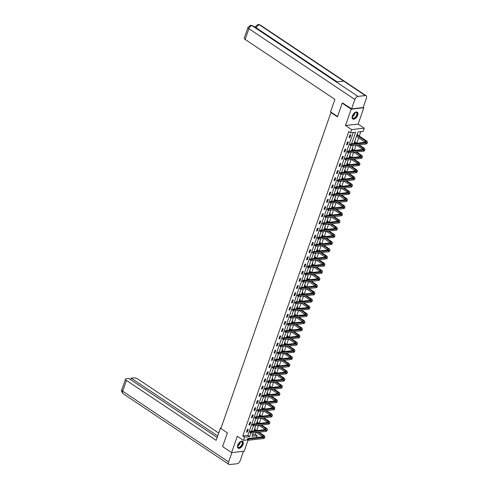 <?xml version="1.0" encoding="UTF-8"?>
<svg xmlns="http://www.w3.org/2000/svg" width="489" height="489" viewBox="0 0 489 489"><rect width="100%" height="100%" fill="white"/><g stroke="black" fill="none" stroke-linecap="round" stroke-linejoin="round"><path stroke-width="0.73" d="M243.045 444.483A4.065 2.256 123.7 0 0 242.648 441.396A4.065 2.256 123.7 0 0 237.733 445.076A4.065 2.256 123.7 0 0 238.137 448.156A4.065 2.256 123.7 0 0 243.045 444.483M357.679 115.294A4.065 2.256 123.7 0 0 357.282 112.213A4.065 2.256 123.7 0 0 352.373 115.887A4.065 2.256 123.7 0 0 352.771 118.968A4.065 2.256 123.7 0 0 357.679 115.294M252.55 434.843L255.344 434.532L257.147 435.736L256.523 437.514M331.524 112.458L330.937 112.525L220.887 428.541L227.379 432.875L222.599 446.598L231.609 452.618L244.2 451.213L248.082 440.082M363.229 107.366L363.81 107.751L351.212 109.157L345.521 125.502L351.646 129.597L364.244 128.191L363.119 131.419L358.015 131.987L353.993 143.528M345.521 125.502L358.119 124.102L363.81 107.751M358.119 124.102L364.244 128.191M255.344 434.532L256.059 432.472M256.719 430.589L258.565 425.289M259.219 423.407L261.065 418.101M261.719 416.225L263.565 410.919M264.225 409.036L266.071 403.737M266.725 401.854L268.571 396.548M269.225 394.672L271.071 389.366M271.725 387.484L273.571 382.184M274.231 380.301L276.077 374.996M276.731 373.113L278.577 367.814M279.231 365.931L281.077 360.631M281.737 358.749L283.583 353.443M284.237 351.56L286.083 346.261M286.737 344.378L288.583 339.079M289.237 337.196L291.089 331.89M291.744 330.008L293.589 324.708M294.244 322.826L296.089 317.526M296.744 315.643L298.59 310.338M299.25 308.455L301.096 303.156M301.75 301.273L303.596 295.973M304.25 294.091L306.096 288.785M306.756 286.902L308.602 281.603M309.256 279.72L311.102 274.421M311.756 272.538L313.602 267.232M314.256 265.35L316.108 260.05M316.762 258.168L318.608 252.868M319.262 250.985L321.108 245.68M321.762 243.797L323.608 238.498M324.268 236.615L326.114 231.315M326.768 229.433L328.614 224.127M329.268 222.244L331.114 216.945M331.774 215.062L333.62 209.757M334.274 207.88L336.12 202.574M336.774 200.692L338.62 195.392M339.274 193.51L341.126 188.204M341.78 186.327L343.626 181.022M344.28 179.139L346.126 173.839M346.78 171.957L348.626 166.651M349.287 164.775L351.133 159.469M351.787 157.586L353.633 152.287M354.287 150.404L356.133 145.099M356.793 143.222L358.688 137.77M359.274 136.076L360.809 131.675M330.937 112.525L337.428 116.859L342.202 103.136L342.936 103.057M342.202 103.136L351.212 109.157M357.306 134.023L357.63 133.986L357.373 134.738M356.34 136.786L356.762 136.48M354.806 141.211L355.13 141.174L354.867 141.92M352.3 148.393L352.63 148.356L352.367 149.102M349.8 155.575L350.124 155.539L349.867 156.291M347.3 162.764L347.624 162.727L347.367 163.473M344.794 169.946L345.124 169.909L344.861 170.655M342.294 177.128L342.624 177.091L342.361 177.843M339.794 184.316L340.118 184.28L339.861 185.025M337.288 191.499L337.618 191.462L337.355 192.208M334.788 198.681L335.118 198.644L334.855 199.396M332.288 205.869L332.612 205.832L332.355 206.578M329.788 213.051L330.112 213.015L329.855 213.76M327.282 220.233L327.612 220.197L327.349 220.949M324.782 227.422L325.106 227.385L324.849 228.131M322.282 234.604L322.606 234.567L322.349 235.313M319.775 241.786L320.106 241.749L319.843 242.501M317.275 248.974L317.606 248.938L317.343 249.683M314.775 256.157L315.099 256.12L314.843 256.866M312.269 263.339L312.599 263.302L312.337 264.054M309.769 270.527L310.099 270.49L309.837 271.236M307.269 277.709L307.593 277.673L307.337 278.418M304.769 284.891L305.093 284.855L304.836 285.607M302.263 292.08L302.593 292.043L302.33 292.789M299.763 299.262L300.093 299.225L299.83 299.971M297.263 306.444L297.587 306.407L297.33 307.159M294.757 313.632L295.087 313.596L294.824 314.341M292.257 320.815L292.587 320.778L292.324 321.524M289.757 327.997L290.081 327.96L289.824 328.712M287.251 335.185L287.581 335.148L287.318 335.894M284.751 342.367L285.081 342.331L284.818 343.076M282.251 349.549L282.575 349.519L282.318 350.265M279.751 356.738L280.075 356.701L279.818 357.447M277.245 363.92L277.575 363.883L277.312 364.635M274.745 371.108L275.075 371.072L274.812 371.817M272.245 378.29L272.569 378.254L272.312 378.999M269.739 385.473L270.069 385.436L269.806 386.188M267.238 392.661L267.569 392.624L267.306 393.37M264.738 399.843L265.062 399.806L264.806 400.552M262.232 407.025L262.562 406.989L262.3 407.74M259.732 414.214L260.062 414.177L259.8 414.923M257.232 421.396L257.556 421.359L257.3 422.105M254.732 428.578L255.056 428.541L254.8 429.293M351.609 143.797L355.631 132.25L350.527 132.819L348.724 131.614L242.746 435.937L247.856 435.369L353.321 132.507M349.971 134.842L349.012 137.605L349.861 137.507L350.827 134.744L349.971 134.842M347.471 142.024L346.512 144.787L347.361 144.695L348.321 141.932L347.471 142.024M344.971 149.212L344.005 151.975L344.861 151.877L345.821 149.114L344.971 149.212M342.465 156.394L341.505 159.157L342.355 159.059L343.321 156.297L342.465 156.394M339.965 163.577L339.005 166.339L339.855 166.248L340.815 163.485L339.965 163.577M337.465 170.765L336.499 173.528L337.355 173.43L338.315 170.667L337.465 170.765M334.965 177.947L333.999 180.71L334.849 180.612L335.815 177.849L334.965 177.947M332.459 185.129L331.499 187.892L332.349 187.8L333.309 185.038L332.459 185.129M329.959 192.318L328.993 195.08L329.849 194.983L330.808 192.22L329.959 192.318M327.459 199.5L326.493 202.263L327.343 202.165L328.308 199.402L327.459 199.5M324.953 206.682L323.993 209.445L324.843 209.353L325.808 206.59L324.953 206.682M322.453 213.87L321.493 216.633L322.343 216.535L323.302 213.772L322.453 213.87M319.953 221.052L318.987 223.815L319.843 223.724L320.802 220.955L319.953 221.052M317.447 228.235L316.487 230.997L317.337 230.906L318.302 228.143L317.447 228.235M314.947 235.423L313.987 238.186L314.837 238.088L315.796 235.325L314.947 235.423M312.447 242.605L311.481 245.368L312.337 245.276L313.296 242.507L312.447 242.605M309.947 249.787L308.981 252.55L309.83 252.458L310.796 249.696L309.947 249.787M307.44 256.976L306.481 259.738L307.33 259.641L308.29 256.878L307.44 256.976M304.94 264.158L303.981 266.921L304.83 266.829L305.79 264.066L304.94 264.158M302.44 271.34L301.475 274.103L302.324 274.011L303.29 271.248L302.44 271.34M299.934 278.528L298.975 281.291L299.824 281.193L300.79 278.43L299.934 278.528M297.434 285.71L296.475 288.473L297.324 288.382L298.284 285.619L297.434 285.71M294.934 292.893L293.968 295.656L294.824 295.564L295.784 292.801L294.934 292.893M292.428 300.081L291.468 302.844L292.318 302.746L293.284 299.983L292.428 300.081M289.928 307.263L288.968 310.026L289.818 309.934L290.778 307.171L289.928 307.263M287.428 314.445L286.462 317.214L287.318 317.116L288.278 314.354L287.428 314.445M284.928 321.634L283.962 324.396L284.812 324.299L285.778 321.536L284.928 321.634M282.422 328.816L281.462 331.579L282.312 331.487L283.272 328.724L282.422 328.816M279.922 335.998L278.962 338.767L279.812 338.669L280.772 335.906L279.922 335.998M277.422 343.186L276.456 345.949L277.306 345.851L278.272 343.089L277.422 343.186M274.916 350.368L273.956 353.131L274.806 353.04L275.772 350.277L274.916 350.368M272.416 357.557L271.456 360.32L272.306 360.222L273.265 357.459L272.416 357.557M269.916 364.739L268.95 367.502L269.806 367.404L270.765 364.641L269.916 364.739M267.41 371.921L266.45 374.684L267.3 374.592L268.265 371.829L267.41 371.921M264.91 379.109L263.95 381.872L264.8 381.775L265.759 379.012L264.91 379.109M262.41 386.292L261.444 389.055L262.3 388.957L263.259 386.194L262.41 386.292M259.91 393.474L258.944 396.237L259.793 396.145L260.759 393.382L259.91 393.474M257.403 400.662L256.444 403.425L257.293 403.327L258.259 400.564L257.403 400.662M254.903 407.844L253.944 410.607L254.793 410.509L255.753 407.747L254.903 407.844M252.403 415.027L251.438 417.789L252.287 417.698L253.253 414.935L252.403 415.027M249.897 422.215L248.938 424.978L249.787 424.88L250.753 422.117L249.897 422.215M247.397 429.397L246.438 432.16L247.287 432.062L248.247 429.299L247.397 429.397M247.776 439.88L243.43 440.363L237.299 436.267L231.609 452.618M243.43 440.363L244.549 437.142L249.659 436.567L250.881 433.052M242.746 435.937L244.549 437.142M350.527 132.819L351.646 129.597M253.265 432.783L252.043 436.304L257.147 435.736M353.339 145.41L351.493 150.716M350.839 152.599L348.993 157.898M348.333 159.781L346.487 165.08M345.833 166.963L343.987 172.269M343.333 174.151L341.487 179.451M340.833 181.333L338.981 186.639M338.327 188.516L336.481 193.821M335.827 195.704L333.981 201.003M333.327 202.886L331.481 208.192M330.821 210.068L328.975 215.374M328.321 217.257L326.475 222.556M325.821 224.439L323.975 229.744M323.315 231.621L321.469 236.927M320.815 238.809L318.969 244.109M318.315 245.991L316.469 251.297M315.815 253.18L313.962 258.479M313.308 260.362L311.462 265.661M310.808 267.544L308.962 272.85M308.308 274.732L306.462 280.032M305.802 281.915L303.956 287.214M303.302 289.097L301.456 294.402M300.802 296.285L298.956 301.585M298.296 303.467L296.45 308.767M295.796 310.649L293.95 315.955M293.296 317.838L291.45 323.137M290.796 325.02L288.944 330.319M288.29 332.202L286.444 337.508M285.79 339.39L283.944 344.69M283.29 346.573L281.444 351.872M280.784 353.755L278.938 359.06M278.284 360.943L276.438 366.243M275.784 368.125L273.938 373.425M273.278 375.307L271.432 380.613M270.778 382.496L268.932 387.795M268.278 389.678L266.432 394.978M265.778 396.86L263.926 402.166M263.271 404.048L261.426 409.348M260.771 411.231L258.925 416.536M258.271 418.413L256.425 423.719M255.765 425.601L253.919 430.901M251.535 431.17L253.388 425.864M254.042 423.981L255.888 418.682M256.542 416.799L258.388 411.5M259.042 409.617L260.888 404.311M261.548 402.429L263.394 397.129M264.048 395.246L265.894 389.941M266.548 388.064L268.394 382.759M269.054 380.876L270.9 375.576M271.554 373.694L273.4 368.388M274.054 366.512L275.9 361.206M276.554 359.323L278.406 354.024M279.06 352.141L280.906 346.835M281.56 344.959L283.406 339.653M284.06 337.771L285.906 332.471M286.566 330.588L288.412 325.283M289.066 323.4L290.912 318.101M291.566 316.218L293.412 310.918M294.072 309.036L295.918 303.73M296.572 301.847L298.418 296.548M299.072 294.665L300.918 289.366M301.572 287.483L303.418 282.177M304.079 280.295L305.925 274.995M306.579 273.113L308.425 267.813M309.079 265.93L310.925 260.625M311.585 258.742L313.431 253.443M314.085 251.56L315.931 246.26M316.585 244.378L318.431 239.072M319.085 237.189L320.937 231.89M321.591 230.007L323.437 224.708M324.091 222.825L325.937 217.519M326.591 215.637L328.437 210.337M329.097 208.455L330.943 203.155M331.597 201.272L333.443 195.967M334.097 194.084L335.943 188.785M336.603 186.902L338.449 181.602M339.103 179.72L340.949 174.414M341.603 172.531L343.449 167.232M344.103 165.349L345.955 160.044M346.609 158.167L348.455 152.861M349.109 150.979L350.955 145.679M247.856 435.369L249.659 436.567M349.201 137.067L349.861 137.507M346.695 144.249L347.361 144.695M344.195 151.437L344.861 151.877M341.695 158.619L342.355 159.059M339.189 165.802L339.855 166.248M336.689 172.99L337.355 173.43M334.189 180.172L334.849 180.612M331.683 187.354L332.349 187.8M329.183 194.543L329.849 194.983M326.683 201.725L327.343 202.165M324.183 208.907L324.843 209.353M321.676 216.095L322.343 216.535M319.176 223.277L319.843 223.724M316.676 230.46L317.337 230.906M314.17 237.648L314.837 238.088M311.67 244.83L312.337 245.276M309.17 252.012L309.83 252.458M306.664 259.201L307.33 259.641M304.164 266.383L304.83 266.829M301.664 273.565L302.324 274.011M299.164 280.753L299.824 281.193M296.658 287.935L297.324 288.382M294.158 295.118L294.824 295.564M291.658 302.306L292.318 302.746M289.152 309.488L289.818 309.934M286.652 316.67L287.318 317.116M284.152 323.859L284.812 324.299M281.646 331.041L282.312 331.487M279.146 338.223L279.812 338.669M276.646 345.411L277.306 345.851M274.146 352.593L274.806 353.04M271.639 359.782L272.306 360.222M269.139 366.964L269.806 367.404M266.639 374.146L267.3 374.592M264.133 381.334L264.8 381.775M261.633 388.517L262.3 388.957M259.133 395.699L259.793 396.145M256.633 402.887L257.293 403.327M254.127 410.069L254.793 410.509M251.627 417.251L252.287 417.698M249.127 424.44L249.787 424.88M246.621 431.622L247.287 432.062M357.166 134.432L357.465 134.866L356.994 134.921M356.909 135.16L365.43 140.85A2.604 0.917 -160.8 0 1 366.188 141.896A2.604 0.917 -160.8 0 1 365.527 142.244L350.399 143.931L351.298 144.536L366.426 142.849A3.906 1.375 19.2 0 0 367.416 142.33A3.906 1.375 19.2 0 0 366.279 140.759L357.465 134.866M356.505 136.315L365.026 142.006A2.604 0.917 -160.8 0 1 365.369 142.262M350.466 144.75L350.106 144.506L350.301 145.209L351.298 144.536L350.894 145.685L366.029 143.998A3.906 1.375 19.2 0 0 367.013 143.479L367.416 142.33M350.301 145.209L349.941 144.97M350.106 144.506L350.399 143.931M354.366 112.953A3.515 1.95 -56.3 0 1 355.112 112.494A3.515 1.95 -56.3 0 1 357.27 113.619A3.515 1.95 -56.3 0 1 354.953 117.965A3.515 1.95 -56.3 0 1 352.208 117.177A3.515 1.95 -56.3 0 1 352.202 116.853A3.515 1.95 -56.3 0 1 352.337 115.985M352.208 116.737A3.258 1.809 123.7 0 0 352.214 116.92A3.258 1.809 123.7 0 0 352.752 117.983A3.258 1.809 123.7 0 0 355.448 117.048A3.258 1.809 123.7 0 0 356.903 113.631A3.258 1.809 123.7 0 0 356.365 112.568A3.258 1.809 123.7 0 0 355.002 112.549M352.563 118.796A4.04 2.243 123.7 0 0 355.888 117.543A4.04 2.243 123.7 0 0 357.642 113.356A4.04 2.243 123.7 0 0 357.049 112.085M239.726 442.142A3.515 1.95 -56.3 0 1 240.478 441.683A3.515 1.95 -56.3 0 1 242.636 442.808A3.515 1.95 -56.3 0 1 240.313 447.148A3.515 1.95 -56.3 0 1 237.575 446.359A3.515 1.95 -56.3 0 1 237.562 446.041A3.515 1.95 -56.3 0 1 237.703 445.173M237.568 445.925A3.258 1.809 123.7 0 0 237.581 446.109A3.258 1.809 123.7 0 0 238.112 447.172A3.258 1.809 123.7 0 0 240.814 446.237A3.258 1.809 123.7 0 0 242.269 442.82A3.258 1.809 123.7 0 0 241.731 441.756A3.258 1.809 123.7 0 0 240.368 441.732M237.929 447.985A4.04 2.243 123.7 0 0 241.254 446.732A4.04 2.243 123.7 0 0 243.009 442.545A4.04 2.243 123.7 0 0 242.41 441.274M337.557 116.492L330.564 111.822L334.892 99.383L245.154 39.438A3.123 1.1 -160.8 0 1 244.243 38.179L247.99 27.427A3.123 1.1 -160.8 0 0 248.901 28.686L245.154 39.438M365.326 95.581L343.7 81.131L336.316 81.956L357.936 96.4L365.326 95.581A3.203 1.779 123.7 0 1 366.12 95.746A3.203 1.779 123.7 0 1 366.432 98.179L363.168 107.549L351.591 108.839L342.716 103.081M357.936 96.4A3.203 1.779 123.7 0 0 354.855 99.469L351.591 108.839M255.295 26.883L254.524 26.968M255.154 27.39A3.123 1.1 -160.8 0 1 255.179 27.225L255.392 26.602L256.218 28.099M336.762 81.907L252.758 25.789A3.203 1.779 123.7 0 0 251.982 25.617L250.668 25.275L247.99 27.427M366.12 95.746L260.16 24.963A3.203 1.779 123.7 0 0 259.366 24.792L258.039 24.45L255.392 26.602M221.126 427.857L220.484 427.93L216.156 440.363L126.413 380.411L122.672 391.169L228.626 461.952L231.89 452.588M220.985 428.266L220.484 427.93M218.699 433.046L137.99 379.122A3.123 1.1 19.2 0 0 133.784 377.905L131.248 378.193L217.697 435.937M228.626 461.952A3.203 1.779 123.7 0 0 228.938 464.385A3.203 1.779 123.7 0 0 229.732 464.55L237.122 463.725A3.203 1.779 123.7 0 0 240.203 460.662L243.461 451.298M217.159 437.466L128.827 378.462L126.296 378.743A3.123 1.1 19.2 0 0 125.502 379.158A3.123 1.1 19.2 0 0 126.413 380.411M130.716 379.721L131.248 378.193M354.659 141.614L354.965 142.054L354.488 142.103M358.192 144.872L362.924 148.039A2.604 0.917 -160.8 0 1 363.682 149.084A2.604 0.917 -160.8 0 1 363.027 149.432L347.893 151.113L348.798 151.718L363.926 150.031A3.906 1.375 19.2 0 0 364.916 149.512A3.906 1.375 19.2 0 0 363.779 147.941L359.042 144.775M356.719 143.228L354.965 142.054M354.409 142.348L355.87 143.32M356.371 145.074L362.526 149.188A2.604 0.917 -160.8 0 1 362.869 149.445M347.96 151.932L347.6 151.694L347.801 152.391L348.798 151.718L348.394 152.868L363.529 151.18A3.906 1.375 19.2 0 0 364.513 150.661L364.916 149.512M347.801 152.391L347.441 152.152M347.6 151.694L347.893 151.113M352.159 148.803L352.459 149.237L351.988 149.292M355.686 152.055L360.424 155.221A2.604 0.917 -160.8 0 1 361.182 156.266A2.604 0.917 -160.8 0 1 360.521 156.614L345.393 158.302L346.291 158.901L361.426 157.213A3.906 1.375 19.2 0 0 362.41 156.694A3.906 1.375 19.2 0 0 361.273 155.123L356.536 151.963M354.219 150.41L352.459 149.237M351.903 149.53L353.37 150.508M353.865 152.256L360.026 156.37A2.604 0.917 -160.8 0 1 360.369 156.633M345.46 159.114L345.1 158.876L344.941 159.335L345.301 159.579L346.291 158.901L345.894 160.056L361.023 158.369A3.906 1.375 19.2 0 0 362.013 157.849L362.41 156.694M345.301 159.579L344.941 159.335M345.1 158.876L345.393 158.302M349.659 155.985L349.959 156.419L349.488 156.474M353.186 159.243L357.924 162.403A2.604 0.917 -160.8 0 1 358.681 163.448A2.604 0.917 -160.8 0 1 358.021 163.797L342.893 165.484L343.791 166.089L358.926 164.402A3.906 1.375 19.2 0 0 359.91 163.882A3.906 1.375 19.2 0 0 358.773 162.311L354.036 159.145M351.713 157.592L349.959 156.419M349.403 156.712L350.864 157.69M351.365 159.445L357.52 163.558A2.604 0.917 -160.8 0 1 357.862 163.815M342.96 166.303L342.6 166.058L342.795 166.761L343.791 166.089L343.388 167.238L358.523 165.551A3.906 1.375 19.2 0 0 359.513 165.031L359.91 163.882M342.795 166.761L342.441 166.523M342.6 166.058L342.893 165.484M347.153 163.167L347.459 163.607L346.982 163.656M350.686 166.425L355.424 169.591A2.604 0.917 -160.8 0 1 356.181 170.637A2.604 0.917 -160.8 0 1 355.521 170.985L340.387 172.666L341.291 173.271L356.42 171.584A3.906 1.375 19.2 0 0 357.41 171.064A3.906 1.375 19.2 0 0 356.273 169.494L351.536 166.327M349.213 164.781L347.459 163.607M346.903 163.901L348.364 164.872M348.865 166.627L355.02 170.74A2.604 0.917 -160.8 0 1 355.362 170.997M340.454 173.485L340.093 173.247L340.295 173.943L341.291 173.271L340.888 174.42L356.023 172.733A3.906 1.375 19.2 0 0 357.007 172.214L357.41 171.064M340.295 173.943L339.934 173.705M340.093 173.247L340.387 172.666M344.653 170.355L344.953 170.789L344.482 170.844M348.18 173.607L352.917 176.773A2.604 0.917 -160.8 0 1 353.675 177.819A2.604 0.917 -160.8 0 1 353.021 178.167L337.887 179.854L338.785 180.453L353.92 178.766A3.906 1.375 19.2 0 0 354.91 178.247A3.906 1.375 19.2 0 0 353.767 176.676L349.036 173.516M346.713 171.963L344.953 170.789M344.403 171.083L345.864 172.061M346.359 173.809L352.52 177.923A2.604 0.917 -160.8 0 1 352.862 178.185M337.954 180.667L337.593 180.429L337.434 180.887L337.795 181.132L338.785 180.453L338.388 181.608L353.516 179.921A3.906 1.375 19.2 0 0 354.507 179.402L354.91 178.247M337.795 181.132L337.434 180.887M337.593 180.429L337.887 179.854M342.153 177.538L342.453 177.972L341.982 178.027M345.68 180.796L350.417 183.956A2.604 0.917 -160.8 0 1 351.175 185.001A2.604 0.917 -160.8 0 1 350.515 185.349L335.387 187.036L336.285 187.642L351.42 185.954A3.906 1.375 19.2 0 0 352.404 185.435A3.906 1.375 19.2 0 0 351.267 183.864L346.53 180.698M344.213 179.145L342.453 177.972M341.897 178.265L343.357 179.243M343.859 180.997L350.014 185.111A2.604 0.917 -160.8 0 1 350.362 185.368M335.454 187.855L335.093 187.611L335.295 188.314L336.285 187.642L335.888 188.791L351.016 187.104A3.906 1.375 19.2 0 0 352.007 186.584L352.404 185.435M335.295 188.314L334.934 188.076M335.093 187.611L335.387 187.036M339.647 184.72L339.953 185.16L339.482 185.209M343.18 187.978L347.917 191.144A2.604 0.917 -160.8 0 1 348.675 192.189A2.604 0.917 -160.8 0 1 348.015 192.538L332.881 194.219L333.785 194.824L348.914 193.137A3.906 1.375 19.2 0 0 349.904 192.617A3.906 1.375 19.2 0 0 348.767 191.046L344.03 187.88M341.707 186.333L339.953 185.16M339.397 185.453L340.857 186.425M341.359 188.179L347.514 192.293A2.604 0.917 -160.8 0 1 347.856 192.55M332.954 195.038L332.593 194.799L332.789 195.496L333.785 194.824L333.382 195.973L348.516 194.286A3.906 1.375 19.2 0 0 349.501 193.766L349.904 192.617M332.789 195.496L332.428 195.258M332.593 194.799L332.881 194.219M337.147 191.908L337.453 192.342L336.976 192.397M340.674 195.16L345.411 198.326A2.604 0.917 -160.8 0 1 346.169 199.371A2.604 0.917 -160.8 0 1 345.515 199.72L330.381 201.407L331.285 202.006L346.414 200.319A3.906 1.375 19.2 0 0 347.404 199.799A3.906 1.375 19.2 0 0 346.267 198.228L341.53 195.068M339.207 193.516L337.453 192.342M336.897 192.635L338.357 193.613M338.859 195.368L345.014 199.475A2.604 0.917 -160.8 0 1 345.356 199.738M330.448 202.22L330.087 201.981L329.928 202.44L330.289 202.684L331.285 202.006L330.882 203.161L346.01 201.474A3.906 1.375 19.2 0 0 347.001 200.955L347.404 199.799M330.289 202.684L329.928 202.44M330.087 201.981L330.381 201.407M334.647 199.09L334.947 199.53L334.476 199.579M338.174 202.348L342.911 205.508A2.604 0.917 -160.8 0 1 343.669 206.56A2.604 0.917 -160.8 0 1 343.009 206.902L327.881 208.589L328.779 209.194L343.914 207.507A3.906 1.375 19.2 0 0 344.898 206.988A3.906 1.375 19.2 0 0 343.761 205.417L339.024 202.25M336.707 200.704L334.947 199.53M334.39 199.818L335.851 200.796M336.353 202.55L342.508 206.664A2.604 0.917 -160.8 0 1 342.856 206.92M327.948 209.408L327.587 209.164L327.789 209.867L328.779 209.194L328.382 210.343L343.51 208.656A3.906 1.375 19.2 0 0 344.5 208.137L344.898 206.988M327.789 209.867L327.428 209.628M327.587 209.164L327.881 208.589M332.147 206.272L332.447 206.713L331.976 206.761M335.674 209.53L340.411 212.697A2.604 0.917 -160.8 0 1 341.169 213.742A2.604 0.917 -160.8 0 1 340.509 214.09L325.381 215.771L326.279 216.376L341.408 214.689A3.906 1.375 19.2 0 0 342.398 214.17A3.906 1.375 19.2 0 0 341.261 212.599L336.524 209.439M334.201 207.886L332.447 206.713M331.89 207.006L333.351 207.978M333.853 209.732L340.008 213.846A2.604 0.917 -160.8 0 1 340.35 214.109M325.448 216.59L325.087 216.352L325.283 217.049L326.279 216.376L325.876 217.526L341.01 215.838A3.906 1.375 19.2 0 0 341.994 215.319L342.398 214.17M325.283 217.049L324.922 216.81M325.087 216.352L325.381 215.771M329.641 213.461L329.947 213.895L329.47 213.95M333.174 216.713L337.905 219.879A2.604 0.917 -160.8 0 1 338.663 220.924A2.604 0.917 -160.8 0 1 338.009 221.272L322.874 222.96L323.779 223.559L338.908 221.872A3.906 1.375 19.2 0 0 339.898 221.352A3.906 1.375 19.2 0 0 338.761 219.787L334.024 216.621M331.701 215.068L329.947 213.895M329.39 214.188L330.851 215.166M331.353 216.92L337.508 221.028A2.604 0.917 -160.8 0 1 337.85 221.291M322.942 223.773L322.581 223.534L322.422 223.993L322.783 224.237L323.779 223.559L323.376 224.714L338.51 223.027A3.906 1.375 19.2 0 0 339.494 222.507L339.898 221.352M322.783 224.237L322.422 223.993M322.581 223.534L322.874 222.96M327.141 220.643L327.441 221.083L326.97 221.132M330.668 223.901L335.405 227.061A2.604 0.917 -160.8 0 1 336.163 228.112A2.604 0.917 -160.8 0 1 335.503 228.455L320.374 230.142L321.273 230.747L336.408 229.06A3.906 1.375 19.2 0 0 337.392 228.54A3.906 1.375 19.2 0 0 336.255 226.969L331.518 223.803M329.201 222.257L327.441 221.083M326.884 221.37L328.351 222.348M328.846 224.103L335.008 228.216A2.604 0.917 -160.8 0 1 335.35 228.473M320.442 230.961L320.081 230.716L320.283 231.419L321.273 230.747L320.876 231.896L336.004 230.209A3.906 1.375 19.2 0 0 336.994 229.689L337.392 228.54M320.283 231.419L319.922 231.181M320.081 230.716L320.374 230.142M324.641 227.831L324.94 228.265L324.47 228.32M328.168 231.083L332.905 234.249A2.604 0.917 -160.8 0 1 333.663 235.295A2.604 0.917 -160.8 0 1 333.003 235.643L317.874 237.33L318.773 237.929L333.908 236.242A3.906 1.375 19.2 0 0 334.892 235.722A3.906 1.375 19.2 0 0 333.755 234.152L329.018 230.991M326.695 229.439L324.94 228.265M324.384 228.559L325.845 229.53M326.346 231.285L332.502 235.398A2.604 0.917 -160.8 0 1 332.844 235.661M317.942 238.143L317.581 237.905L317.783 238.601L318.773 237.929L318.37 239.078L333.504 237.397A3.906 1.375 19.2 0 0 334.494 236.872L334.892 235.722M317.783 238.601L317.422 238.363M317.581 237.905L317.874 237.33M322.135 235.013L322.44 235.447L321.97 235.502M325.668 238.265L330.405 241.432A2.604 0.917 -160.8 0 1 331.163 242.477A2.604 0.917 -160.8 0 1 330.503 242.825L315.368 244.512L316.273 245.111L331.401 243.424A3.906 1.375 19.2 0 0 332.392 242.905A3.906 1.375 19.2 0 0 331.255 241.34L326.518 238.174M324.195 236.621L322.44 235.447M321.884 235.741L323.345 236.719M323.846 238.473L330.002 242.581A2.604 0.917 -160.8 0 1 330.344 242.844M315.436 245.325L315.075 245.087L314.916 245.545L315.277 245.79L316.273 245.111L315.87 246.267L331.004 244.579A3.906 1.375 19.2 0 0 331.988 244.06L332.392 242.905M315.277 245.79L314.916 245.545M315.075 245.087L315.368 244.512M319.635 242.196L319.934 242.636L319.464 242.685M323.162 245.454L327.899 248.614A2.604 0.917 -160.8 0 1 328.657 249.665A2.604 0.917 -160.8 0 1 328.003 250.007L312.868 251.694L313.767 252.3L328.901 250.612A3.906 1.375 19.2 0 0 329.892 250.093A3.906 1.375 19.2 0 0 328.749 248.522L324.018 245.356M321.695 243.809L319.934 242.636M319.384 242.923L320.845 243.901M321.34 245.655L327.502 249.769A2.604 0.917 -160.8 0 1 327.844 250.026M312.936 252.513L312.575 252.269L312.777 252.972L313.767 252.3L313.37 253.449L328.498 251.762A3.906 1.375 19.2 0 0 329.488 251.242L329.892 250.093M312.777 252.972L312.416 252.734M312.575 252.269L312.868 251.694M317.135 249.384L317.434 249.818L316.964 249.873M320.662 252.636L325.399 255.802A2.604 0.917 -160.8 0 1 326.157 256.847A2.604 0.917 -160.8 0 1 325.497 257.196L310.368 258.883L311.267 259.482L326.401 257.795A3.906 1.375 19.2 0 0 327.385 257.275A3.906 1.375 19.2 0 0 326.249 255.704L321.511 252.544M319.195 250.991L317.434 249.818M316.878 250.111L318.339 251.083M318.84 252.837L324.996 256.951A2.604 0.917 -160.8 0 1 325.344 257.214M310.436 259.696L310.075 259.457L310.277 260.154L311.267 259.482L310.87 260.631L325.998 258.95A3.906 1.375 19.2 0 0 326.988 258.424L327.385 257.275M310.277 260.154L309.916 259.916M310.075 259.457L310.368 258.883M314.629 256.566L314.934 257L314.464 257.055M318.162 259.818L322.899 262.984A2.604 0.917 -160.8 0 1 323.657 264.029A2.604 0.917 -160.8 0 1 322.997 264.378L307.862 266.065L308.767 266.664L323.895 264.983A3.906 1.375 19.2 0 0 324.885 264.457A3.906 1.375 19.2 0 0 323.749 262.893L319.011 259.726M316.689 258.174L314.934 257M314.378 257.293L315.839 258.271M316.34 260.026L322.495 264.133A2.604 0.917 -160.8 0 1 322.838 264.396M307.936 266.878L307.575 266.639L307.41 267.098L307.77 267.342L308.767 266.664L308.363 267.819L323.498 266.132A3.906 1.375 19.2 0 0 324.482 265.613L324.885 264.457M307.77 267.342L307.41 267.098M307.575 266.639L307.862 266.065M312.129 263.748L312.434 264.188L311.958 264.237M315.656 267.006L320.393 270.166A2.604 0.917 -160.8 0 1 321.151 271.218A2.604 0.917 -160.8 0 1 320.497 271.56L305.362 273.247L306.267 273.852L321.395 272.165A3.906 1.375 19.2 0 0 322.385 271.646A3.906 1.375 19.2 0 0 321.249 270.075L316.511 266.908M314.189 265.362L312.434 264.188M311.878 264.476L313.339 265.454M313.84 267.208L319.995 271.322A2.604 0.917 -160.8 0 1 320.338 271.578M305.429 274.066L305.069 273.822L305.27 274.525L306.267 273.852L305.863 275.001L320.992 273.314A3.906 1.375 19.2 0 0 321.982 272.795L322.385 271.646M305.27 274.525L304.91 274.286M305.069 273.822L305.362 273.247M309.629 270.937L309.928 271.371L309.458 271.426M313.156 274.188L317.893 277.355A2.604 0.917 -160.8 0 1 318.651 278.4A2.604 0.917 -160.8 0 1 317.991 278.748L302.862 280.435L303.761 281.034L318.895 279.347A3.906 1.375 19.2 0 0 319.879 278.828A3.906 1.375 19.2 0 0 318.742 277.257L314.005 274.097M311.689 272.544L309.928 271.371M309.372 271.664L310.833 272.636M311.334 274.39L317.489 278.504A2.604 0.917 -160.8 0 1 317.838 278.767M302.929 281.248L302.569 281.01L302.77 281.707L303.761 281.034L303.363 282.184L318.492 280.503A3.906 1.375 19.2 0 0 319.482 279.977L319.879 278.828M302.77 281.707L302.41 281.468M302.569 281.01L302.862 280.435M307.129 278.119L307.428 278.553L306.958 278.608M310.656 281.371L315.393 284.537A2.604 0.917 -160.8 0 1 316.151 285.582A2.604 0.917 -160.8 0 1 315.491 285.931L300.362 287.618L301.261 288.217L316.389 286.536A3.906 1.375 19.2 0 0 317.379 286.01A3.906 1.375 19.2 0 0 316.242 284.445L311.505 281.279M309.182 279.726L307.428 278.553M306.872 278.846L308.333 279.824M308.834 281.578L314.989 285.686A2.604 0.917 -160.8 0 1 315.332 285.949M300.429 288.431L300.069 288.192L299.904 288.651L300.264 288.895L301.261 288.217L300.857 289.372L315.992 287.685A3.906 1.375 19.2 0 0 316.976 287.165L317.379 286.01M300.264 288.895L299.904 288.651M300.069 288.192L300.362 287.618M304.623 285.301L304.928 285.741L304.451 285.79M308.156 288.559L312.887 291.719A2.604 0.917 -160.8 0 1 313.645 292.77A2.604 0.917 -160.8 0 1 312.991 293.113L297.856 294.8L298.761 295.405L313.889 293.718A3.906 1.375 19.2 0 0 314.879 293.198A3.906 1.375 19.2 0 0 313.742 291.627L309.005 288.461M306.682 286.915L304.928 285.741M304.372 286.028L305.833 287.006M306.334 288.761L312.489 292.874A2.604 0.917 -160.8 0 1 312.832 293.131M297.923 295.619L297.563 295.374L297.764 296.077L298.761 295.405L298.357 296.554L313.492 294.867A3.906 1.375 19.2 0 0 314.476 294.347L314.879 293.198M297.764 296.077L297.404 295.839M297.563 295.374L297.856 294.8M302.123 292.489L302.422 292.923L301.951 292.978M305.649 295.741L310.387 298.907A2.604 0.917 -160.8 0 1 311.145 299.953A2.604 0.917 -160.8 0 1 310.484 300.301L295.356 301.988L296.255 302.587L311.389 300.9A3.906 1.375 19.2 0 0 312.373 300.38A3.906 1.375 19.2 0 0 311.236 298.81L306.499 295.649M304.182 294.097L302.422 292.923M301.866 293.217L303.333 294.195M303.828 295.943L309.989 300.057A2.604 0.917 -160.8 0 1 310.332 300.319M295.423 302.801L295.063 302.563L294.904 303.021L295.264 303.259L296.255 302.587L295.857 303.736L310.986 302.055A3.906 1.375 19.2 0 0 311.976 301.53L312.373 300.38M295.264 303.259L294.904 303.021M295.063 302.563L295.356 301.988M299.623 299.671L299.922 300.105L299.451 300.16M303.149 302.923L307.887 306.09A2.604 0.917 -160.8 0 1 308.645 307.135A2.604 0.917 -160.8 0 1 307.984 307.483L292.856 309.17L293.755 309.769L308.889 308.088A3.906 1.375 19.2 0 0 309.873 307.563A3.906 1.375 19.2 0 0 308.736 305.998L303.999 302.832M301.682 301.279L299.922 300.105M299.366 300.399L300.827 301.377M301.328 303.131L307.483 307.239A2.604 0.917 -160.8 0 1 307.825 307.502M292.923 309.983L292.563 309.745L292.404 310.203L292.764 310.448L293.755 309.769L293.351 310.925L308.486 309.237A3.906 1.375 19.2 0 0 309.476 308.718L309.873 307.563M292.764 310.448L292.404 310.203M292.563 309.745L292.856 309.17M297.116 306.854L297.422 307.294L296.951 307.343M300.649 310.112L305.387 313.272A2.604 0.917 -160.8 0 1 306.145 314.323A2.604 0.917 -160.8 0 1 305.484 314.665L290.35 316.352L291.255 316.958L306.383 315.271A3.906 1.375 19.2 0 0 307.373 314.751A3.906 1.375 19.2 0 0 306.236 313.18L301.499 310.014M299.176 308.467L297.422 307.294M296.866 307.581L298.327 308.559M298.828 310.313L304.983 314.427A2.604 0.917 -160.8 0 1 305.325 314.684M290.417 317.172L290.063 316.927L289.898 317.392L290.258 317.63L291.255 316.958L290.851 318.107L305.986 316.42A3.906 1.375 19.2 0 0 306.97 315.9L307.373 314.751M290.258 317.63L289.898 317.392M290.063 316.927L290.35 316.352M294.616 314.042L294.922 314.476L294.445 314.531M298.143 317.294L302.88 320.46A2.604 0.917 -160.8 0 1 303.638 321.505A2.604 0.917 -160.8 0 1 302.984 321.854L287.85 323.541L288.748 324.14L303.883 322.453A3.906 1.375 19.2 0 0 304.873 321.933A3.906 1.375 19.2 0 0 303.73 320.362L298.999 317.202M296.676 315.649L294.922 314.476M294.366 314.769L295.827 315.747M296.322 317.495L302.483 321.609A2.604 0.917 -160.8 0 1 302.825 321.872M287.917 324.354L287.556 324.115L287.758 324.812L288.748 324.14L288.351 325.289L303.48 323.608A3.906 1.375 19.2 0 0 304.47 323.082L304.873 321.933M287.758 324.812L287.398 324.574M287.556 324.115L287.85 323.541M292.116 321.224L292.416 321.658L291.945 321.713M295.643 324.482L300.38 327.642A2.604 0.917 -160.8 0 1 301.138 328.687A2.604 0.917 -160.8 0 1 300.478 329.036L285.35 330.723L286.248 331.322L301.383 329.641A3.906 1.375 19.2 0 0 302.367 329.115A3.906 1.375 19.2 0 0 301.23 327.551L296.493 324.384M294.176 322.832L292.416 321.658M291.86 321.951L293.321 322.929M293.822 324.684L299.977 328.797A2.604 0.917 -160.8 0 1 300.325 329.054M285.417 331.536L285.056 331.297L284.898 331.756L285.258 332L286.248 331.322L285.851 332.477L300.979 330.79A3.906 1.375 19.2 0 0 301.97 330.271L302.367 329.115M285.258 332L284.898 331.756M285.056 331.297L285.35 330.723M289.61 328.406L289.916 328.846L289.445 328.895M293.143 331.664L297.88 334.831A2.604 0.917 -160.8 0 1 298.638 335.876A2.604 0.917 -160.8 0 1 297.978 336.218L282.844 337.905L283.748 338.51L298.877 336.823A3.906 1.375 19.2 0 0 299.867 336.304A3.906 1.375 19.2 0 0 298.73 334.733L293.993 331.566M291.67 330.02L289.916 328.846M289.36 329.134L290.821 330.112M291.322 331.866L297.477 335.98A2.604 0.917 -160.8 0 1 297.819 336.236M282.917 338.724L282.556 338.48L282.752 339.183L283.748 338.51L283.345 339.659L298.479 337.972A3.906 1.375 19.2 0 0 299.464 337.453L299.867 336.304M282.752 339.183L282.391 338.944M282.556 338.48L282.844 337.905M287.11 335.595L287.416 336.029L286.939 336.084M290.637 338.846L295.374 342.013A2.604 0.917 -160.8 0 1 296.132 343.058A2.604 0.917 -160.8 0 1 295.478 343.406L280.344 345.093L281.248 345.692L296.377 344.005A3.906 1.375 19.2 0 0 297.367 343.486A3.906 1.375 19.2 0 0 296.23 341.915L291.493 338.755M289.17 337.202L287.416 336.029M286.86 336.322L288.321 337.3M288.822 339.048L294.977 343.162A2.604 0.917 -160.8 0 1 295.319 343.425M280.411 345.906L280.05 345.668L279.891 346.126L280.252 346.371L281.248 345.692L280.845 346.848L295.979 345.161A3.906 1.375 19.2 0 0 296.964 344.635L297.367 343.486M280.252 346.371L279.891 346.126M280.05 345.668L280.344 345.093M284.61 342.777L284.91 343.211L284.439 343.266M288.137 346.035L292.874 349.195A2.604 0.917 -160.8 0 1 293.632 350.24A2.604 0.917 -160.8 0 1 292.972 350.589L277.844 352.276L278.742 352.875L293.877 351.194A3.906 1.375 19.2 0 0 294.861 350.668A3.906 1.375 19.2 0 0 293.724 349.103L288.987 345.937M286.67 344.384L284.91 343.211M284.353 343.504L285.814 344.482M286.316 346.236L292.471 350.35A2.604 0.917 -160.8 0 1 292.819 350.607M277.911 353.095L277.55 352.85L277.752 353.553L278.742 352.875L278.345 354.03L293.473 352.343A3.906 1.375 19.2 0 0 294.464 351.823L294.861 350.668M277.752 353.553L277.391 353.309M277.55 352.85L277.844 352.276M282.11 349.959L282.41 350.399L281.939 350.448M285.637 353.217L290.374 356.383A2.604 0.917 -160.8 0 1 291.132 357.428A2.604 0.917 -160.8 0 1 290.472 357.777L275.344 359.458L276.242 360.063L291.377 358.376A3.906 1.375 19.2 0 0 292.361 357.856A3.906 1.375 19.2 0 0 291.224 356.285L286.487 353.119M284.164 351.573L282.41 350.399M281.853 350.692L283.314 351.664M283.816 353.419L289.971 357.532A2.604 0.917 -160.8 0 1 290.313 357.789M275.411 360.277L275.05 360.032L275.246 360.735L276.242 360.063L275.839 361.212L290.973 359.525A3.906 1.375 19.2 0 0 291.957 359.005L292.361 357.856M275.246 360.735L274.885 360.497M275.05 360.032L275.344 359.458M279.604 357.147L279.91 357.581L279.433 357.636M283.137 360.399L287.868 363.565A2.604 0.917 -160.8 0 1 288.632 364.611A2.604 0.917 -160.8 0 1 287.972 364.959L272.838 366.646L273.742 367.245L288.871 365.558A3.906 1.375 19.2 0 0 289.861 365.038A3.906 1.375 19.2 0 0 288.724 363.468L283.987 360.307M281.664 358.755L279.91 357.581M279.353 357.875L280.814 358.853M281.316 360.601L287.471 364.715A2.604 0.917 -160.8 0 1 287.813 364.977M272.905 367.459L272.544 367.221L272.385 367.679L272.746 367.924L273.742 367.245L273.339 368.4L288.473 366.713A3.906 1.375 19.2 0 0 289.457 366.194L289.861 365.038M272.746 367.924L272.385 367.679M272.544 367.221L272.838 366.646M277.104 364.329L277.404 364.763L276.933 364.818M280.631 367.587L285.368 370.748A2.604 0.917 -160.8 0 1 286.126 371.793A2.604 0.917 -160.8 0 1 285.472 372.141L270.338 373.828L271.236 374.433L286.371 372.746A3.906 1.375 19.2 0 0 287.355 372.227A3.906 1.375 19.2 0 0 286.218 370.656L281.487 367.49M279.164 365.937L277.404 364.763M276.853 365.057L278.314 366.035M278.809 367.789L284.971 371.903A2.604 0.917 -160.8 0 1 285.313 372.16M270.405 374.647L270.044 374.403L270.246 375.106L271.236 374.433L270.839 375.583L285.967 373.896A3.906 1.375 19.2 0 0 286.957 373.376L287.355 372.227M270.246 375.106L269.885 374.867M270.044 374.403L270.338 373.828M274.604 371.512L274.904 371.952L274.433 372.001M278.131 374.77L282.868 377.936A2.604 0.917 -160.8 0 1 283.626 378.981A2.604 0.917 -160.8 0 1 282.966 379.33L267.838 381.01L268.736 381.616L283.871 379.929A3.906 1.375 19.2 0 0 284.855 379.409A3.906 1.375 19.2 0 0 283.718 377.838L278.981 374.672M276.664 373.125L274.904 371.952M274.347 372.245L275.808 373.217M276.309 374.971L282.465 379.085A2.604 0.917 -160.8 0 1 282.807 379.342M267.905 381.83L267.544 381.591L267.746 382.288L268.736 381.616L268.339 382.765L283.467 381.078A3.906 1.375 19.2 0 0 284.457 380.558L284.855 379.409M267.746 382.288L267.385 382.05M267.544 381.591L267.838 381.01M272.098 378.7L272.404 379.134L271.933 379.189M275.631 381.952L280.368 385.118A2.604 0.917 -160.8 0 1 281.126 386.163A2.604 0.917 -160.8 0 1 280.466 386.512L265.331 388.199L266.236 388.798L281.364 387.111A3.906 1.375 19.2 0 0 282.355 386.591A3.906 1.375 19.2 0 0 281.218 385.02L276.481 381.86M274.158 380.308L272.404 379.134M271.847 379.427L273.308 380.405M273.809 382.154L279.965 386.267A2.604 0.917 -160.8 0 1 280.307 386.53M265.399 389.012L265.044 388.773L264.879 389.232L265.24 389.476L266.236 388.798L265.833 389.953L280.967 388.266A3.906 1.375 19.2 0 0 281.951 387.746L282.355 386.591M265.24 389.476L264.879 389.232M265.044 388.773L265.331 388.199M269.598 385.882L269.904 386.316L269.427 386.371M273.125 389.14L277.862 392.3A2.604 0.917 -160.8 0 1 278.62 393.345A2.604 0.917 -160.8 0 1 277.966 393.694L262.831 395.381L263.736 395.986L278.864 394.299A3.906 1.375 19.2 0 0 279.855 393.779A3.906 1.375 19.2 0 0 278.718 392.209L273.981 389.042M271.658 387.49L269.904 386.316M269.347 386.61L270.808 387.588M271.309 389.342L277.465 393.456A2.604 0.917 -160.8 0 1 277.807 393.712M262.899 396.2L262.538 395.956L262.74 396.658L263.736 395.986L263.333 397.135L278.461 395.448A3.906 1.375 19.2 0 0 279.451 394.929L279.855 393.779M262.74 396.658L262.379 396.42M262.538 395.956L262.831 395.381M267.098 393.064L267.397 393.504L266.927 393.553M270.625 396.322L275.362 399.489A2.604 0.917 -160.8 0 1 276.12 400.534A2.604 0.917 -160.8 0 1 275.46 400.882L260.331 402.563L261.23 403.168L276.364 401.481A3.906 1.375 19.2 0 0 277.349 400.962A3.906 1.375 19.2 0 0 276.212 399.391L271.474 396.224M269.158 394.678L267.397 393.504M266.841 393.798L268.302 394.77M268.803 396.524L274.959 400.638A2.604 0.917 -160.8 0 1 275.307 400.894M260.399 403.382L260.038 403.144L260.24 403.841L261.23 403.168L260.833 404.317L275.961 402.63A3.906 1.375 19.2 0 0 276.951 402.111L277.349 400.962M260.24 403.841L259.879 403.602M260.038 403.144L260.331 402.563M264.598 400.253L264.897 400.687L264.427 400.742M268.125 403.504L272.862 406.671A2.604 0.917 -160.8 0 1 273.62 407.716A2.604 0.917 -160.8 0 1 272.96 408.064L257.831 409.751L258.73 410.35L273.858 408.663A3.906 1.375 19.2 0 0 274.849 408.144A3.906 1.375 19.2 0 0 273.712 406.573L268.974 403.413M266.652 401.86L264.897 400.687M264.341 400.98L265.802 401.958M266.303 403.706L272.459 407.82A2.604 0.917 -160.8 0 1 272.801 408.083M257.899 410.564L257.538 410.326L257.373 410.784L257.734 411.029L258.73 410.35L258.326 411.506L273.461 409.819A3.906 1.375 19.2 0 0 274.445 409.299L274.849 408.144M257.734 411.029L257.373 410.784M257.538 410.326L257.831 409.751M262.092 407.435L262.397 407.869L261.921 407.924M265.619 410.693L270.356 413.853A2.604 0.917 -160.8 0 1 271.114 414.898A2.604 0.917 -160.8 0 1 270.46 415.247L255.325 416.934L256.23 417.539L271.358 415.852A3.906 1.375 19.2 0 0 272.349 415.332A3.906 1.375 19.2 0 0 271.212 413.761L266.474 410.595M264.152 409.042L262.397 407.869M261.841 408.162L263.302 409.14M263.803 410.894L269.959 415.008A2.604 0.917 -160.8 0 1 270.301 415.265M255.392 417.753L255.032 417.508L255.234 418.211L256.23 417.539L255.826 418.688L270.961 417.001A3.906 1.375 19.2 0 0 271.945 416.481L272.349 415.332M255.234 418.211L254.873 417.973M255.032 417.508L255.325 416.934M259.592 414.617L259.891 415.057L259.421 415.106M263.119 417.875L267.856 421.041A2.604 0.917 -160.8 0 1 268.614 422.086A2.604 0.917 -160.8 0 1 267.954 422.435L252.825 424.116L253.724 424.721L268.858 423.034A3.906 1.375 19.2 0 0 269.842 422.514A3.906 1.375 19.2 0 0 268.705 420.943L263.968 417.777M261.652 416.231L259.891 415.057M259.335 415.35L260.802 416.322M261.297 418.077L267.452 422.19A2.604 0.917 -160.8 0 1 267.801 422.447M252.892 424.935L252.532 424.696L252.734 425.393L253.724 424.721L253.326 425.87L268.455 424.183A3.906 1.375 19.2 0 0 269.445 423.663L269.842 422.514M252.734 425.393L252.373 425.155M252.532 424.696L252.825 424.116M257.092 421.805L257.391 422.239L256.921 422.294M260.619 425.057L265.356 428.223A2.604 0.917 -160.8 0 1 266.114 429.269A2.604 0.917 -160.8 0 1 265.454 429.617L250.325 431.304L251.224 431.903L266.358 430.216A3.906 1.375 19.2 0 0 267.342 429.697A3.906 1.375 19.2 0 0 266.205 428.126L261.468 424.965M259.146 423.413L257.391 422.239M256.835 422.533L258.296 423.511M258.797 425.265L264.952 429.373A2.604 0.917 -160.8 0 1 265.295 429.635M250.392 432.117L250.032 431.879L250.227 432.582L251.224 431.903L250.82 433.058L265.955 431.371A3.906 1.375 19.2 0 0 266.939 430.852L267.342 429.697M250.227 432.582L249.873 432.337M250.032 431.879L250.325 431.304M254.586 428.987L254.891 429.428L254.414 429.476M258.119 432.245L262.85 435.406A2.604 0.917 -160.8 0 1 263.614 436.457A2.604 0.917 -160.8 0 1 262.954 436.799L247.819 438.486L248.724 439.091L263.852 437.404A3.906 1.375 19.2 0 0 264.842 436.885A3.906 1.375 19.2 0 0 263.705 435.314L258.968 432.148M256.646 430.601L254.891 429.428M254.335 429.715L255.796 430.693M256.297 432.447L262.452 436.561A2.604 0.917 -160.8 0 1 262.795 436.818M247.886 439.305L247.526 439.061L247.727 439.764L248.724 439.091L248.32 440.241L263.455 438.554A3.906 1.375 19.2 0 0 264.439 438.034L264.842 436.885M247.727 439.764L247.367 439.525M247.526 439.061L247.819 438.486M365.43 140.85L365.026 142.006M366.426 142.849L366.029 143.998M355.032 112.537A3.258 1.809 -56.3 0 1 352.208 116.767M352.233 116.474A3.148 1.748 123.7 0 0 354.769 112.678M240.399 441.726A3.258 1.809 -56.3 0 1 237.575 445.956M237.599 445.656A3.148 1.748 123.7 0 0 240.136 441.86M354.855 99.469L248.901 28.686A3.203 1.779 123.7 0 1 251.982 25.617L336.316 81.956M337.147 81.865L256.303 27.861A3.203 1.779 123.7 0 1 259.366 24.792L343.7 81.131M125.502 379.158L121.761 389.91A3.123 1.1 -160.8 0 0 122.672 391.169A3.203 1.779 123.7 0 0 122.983 393.596L228.938 464.385M362.924 148.039L362.526 149.188M363.926 150.031L363.529 151.18M360.424 155.221L360.026 156.37M361.426 157.213L361.023 158.369M357.924 162.403L357.52 163.558M358.926 164.402L358.523 165.551M355.424 169.591L355.02 170.74M356.42 171.584L356.023 172.733M352.917 176.773L352.52 177.923M353.92 178.766L353.516 179.921M350.417 183.956L350.014 185.111M351.42 185.954L351.016 187.104M347.917 191.144L347.514 192.293M348.914 193.137L348.516 194.286M345.411 198.326L345.014 199.475M346.414 200.319L346.01 201.474M342.911 205.508L342.508 206.664M343.914 207.507L343.51 208.656M340.411 212.697L340.008 213.846M341.408 214.689L341.01 215.838M337.905 219.879L337.508 221.028M338.908 221.872L338.51 223.027M335.405 227.061L335.008 228.216M336.408 229.06L336.004 230.209M332.905 234.249L332.502 235.398M333.908 236.242L333.504 237.397M330.405 241.432L330.002 242.581M331.401 243.424L331.004 244.579M327.899 248.614L327.502 249.769M328.901 250.612L328.498 251.762M325.399 255.802L324.996 256.951M326.401 257.795L325.998 258.95M322.899 262.984L322.495 264.133M323.895 264.983L323.498 266.132M320.393 270.166L319.995 271.322M321.395 272.165L320.992 273.314M317.893 277.355L317.489 278.504M318.895 279.347L318.492 280.503M315.393 284.537L314.989 285.686M316.389 286.536L315.992 287.685M312.887 291.719L312.489 292.874M313.889 293.718L313.492 294.867M310.387 298.907L309.989 300.057M311.389 300.9L310.986 302.055M307.887 306.09L307.483 307.239M308.889 308.088L308.486 309.237M305.387 313.272L304.983 314.427M306.383 315.271L305.986 316.42M302.88 320.46L302.483 321.609M303.883 322.453L303.48 323.608M300.38 327.642L299.977 328.797M301.383 329.641L300.979 330.79M297.88 334.831L297.477 335.98M298.877 336.823L298.479 337.972M295.374 342.013L294.977 343.162M296.377 344.005L295.979 345.161M292.874 349.195L292.471 350.35M293.877 351.194L293.473 352.343M290.374 356.383L289.971 357.532M291.377 358.376L290.973 359.525M287.868 363.565L287.471 364.715M288.871 365.558L288.473 366.713M285.368 370.748L284.971 371.903M286.371 372.746L285.967 373.896M282.868 377.936L282.465 379.085M283.871 379.929L283.467 381.078M280.368 385.118L279.965 386.267M281.364 387.111L280.967 388.266M277.862 392.3L277.465 393.456M278.864 394.299L278.461 395.448M275.362 399.489L274.959 400.638M276.364 401.481L275.961 402.63M272.862 406.671L272.459 407.82M273.858 408.663L273.461 409.819M270.356 413.853L269.959 415.008M271.358 415.852L270.961 417.001M267.856 421.041L267.452 422.19M268.858 423.034L268.455 424.183M265.356 428.223L264.952 429.373M266.358 430.216L265.955 431.371M262.85 435.406L262.452 436.561M263.852 437.404L263.455 438.554M250.692 25.269L252.758 25.789M258.064 24.45L260.16 24.963M121.761 389.91C121.089 390.552 121.498 391.781 122.983 393.596"/></g></svg>
